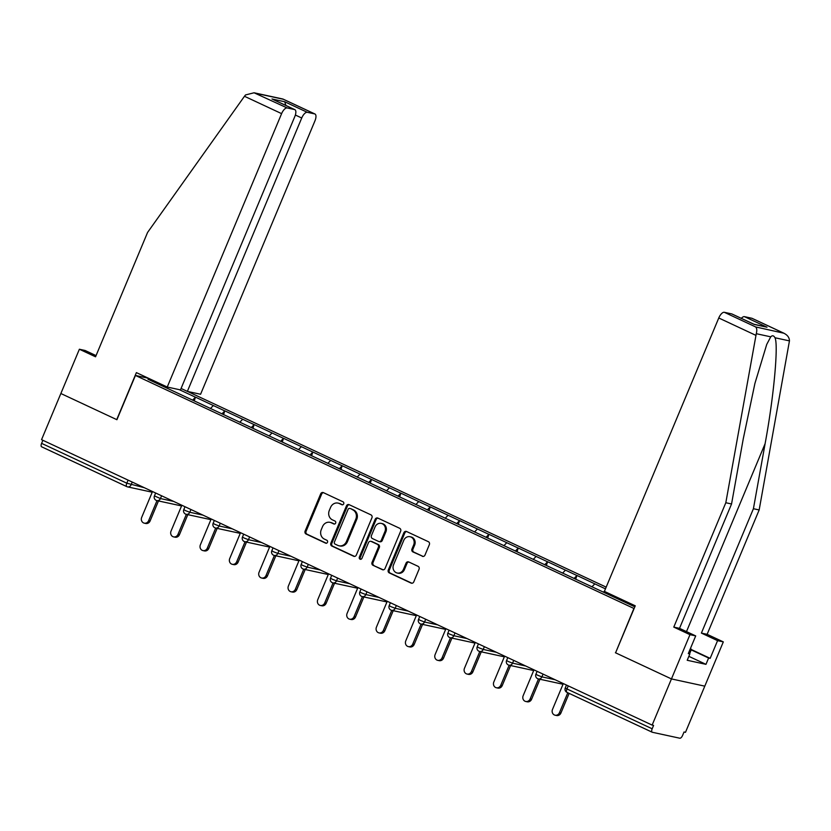<?xml version="1.0" encoding="UTF-8"?>
<svg xmlns="http://www.w3.org/2000/svg" width="831" height="831" viewBox="0 0 831 831"><rect width="100%" height="100%" fill="white"/><g stroke="black" fill="none" stroke-linecap="round" stroke-linejoin="round"><path stroke-width="1.25" d="M343.712 503.856A1.579 1.423 -77.8 0 0 343.026 501.81L323.404 492.638A2.254 2.026 -77.8 0 0 320.693 493.843L305.112 531.082A2.254 2.026 -77.8 0 0 306.099 534.021L325.71 543.183A1.579 1.423 -77.8 0 0 326.926 540.295L324.391 539.101A7.209 6.492 -77.8 0 1 321.244 529.721L322.542 526.615A7.209 6.492 -77.8 0 1 329.98 522.335A7.209 6.492 -77.8 0 1 331.226 522.761L333.761 523.946A1.579 1.423 -77.8 0 0 335.662 523.104A1.579 1.423 -77.8 0 0 334.976 521.047L332.431 519.863A7.209 6.492 -77.8 0 1 329.294 510.483L330.593 507.377A7.209 6.492 -77.8 0 1 338.03 503.098A7.209 6.492 -77.8 0 1 339.277 503.513L341.811 504.697A1.579 1.423 -77.8 0 0 343.712 503.856M422.273 556.292A2.254 2.026 -77.8 0 0 424.984 555.087L429.357 544.637A2.254 2.026 -77.8 0 0 428.37 541.698L406.588 531.518A2.254 2.026 -77.8 0 0 403.876 532.723L388.295 569.962A2.254 2.026 -77.8 0 0 389.272 572.902L411.065 583.082A2.254 2.026 -77.8 0 0 413.776 581.877L419.053 569.256A2.254 2.026 -77.8 0 0 418.076 566.327L408.748 561.964A2.254 2.026 -77.8 0 0 406.037 563.169L403.419 569.432A6.025 5.422 -77.8 0 1 397.208 573.006A6.025 5.422 -77.8 0 1 393.541 564.81L403.793 540.295A6.025 5.422 -77.8 0 1 410.015 536.722A6.025 5.422 -77.8 0 1 413.672 544.907L411.968 549A2.254 2.026 -77.8 0 0 412.945 551.929L423.072 556.458M615.397 652.73L671.448 678.927L652.138 725.099L41.55 439.672L60.86 393.51L116.911 419.717L135.432 375.446L633.908 608.458L615.594 652.771M371.935 517.796A2.254 2.026 -77.8 0 0 370.948 514.856L349.165 504.677A2.254 2.026 -77.8 0 0 346.454 505.882L330.873 543.121A2.254 2.026 -77.8 0 0 331.849 546.06L353.642 556.24A2.254 2.026 -77.8 0 0 356.354 555.035L371.935 517.796M377.876 518.097L399.659 528.277A2.254 2.026 -77.8 0 1 400.646 531.217L385.065 568.456A2.254 2.026 -77.8 0 1 382.353 569.661L373.026 565.309A2.254 2.026 -77.8 0 1 372.049 562.369L378.365 547.265A2.254 2.026 -77.8 0 0 377.388 544.336L371.197 541.448A2.254 2.026 -77.8 0 0 368.486 542.653L361.911 558.38A1.579 1.423 -77.8 0 1 359.324 557.165L375.165 519.302A2.254 2.026 -77.8 0 1 377.876 518.097M606.173 587.133L187.526 391.432M135.432 375.446L148.489 378.271M634.822 606.827L147.97 379.248L152.821 380.297M179.309 389.656L195.451 397.197L192.563 400.168M194.215 400.937L195.451 397.197M195.742 397.26L224.796 410.919L221.908 413.88M223.56 414.648L224.796 410.919M225.087 410.981L254.141 424.631L251.253 427.601M252.904 428.37L254.141 424.631M254.431 424.693L283.485 438.353L280.598 441.313M282.249 442.082L283.485 438.353M283.776 438.415L312.83 452.064L309.942 455.035M311.583 455.804L312.83 452.064M313.121 452.137L342.175 465.786L339.277 468.746M340.928 469.525L342.175 465.786M342.465 465.848L371.519 479.508L368.621 482.468M370.273 483.237L371.519 479.508M371.81 479.57L400.864 493.219L397.966 496.18M399.618 496.959L400.864 493.219M401.155 493.282L430.209 506.941L427.311 509.902M428.962 510.67L430.209 506.941M430.5 507.003L459.553 520.653L456.655 523.613M458.307 524.392L459.553 520.653M459.844 520.715L488.898 534.375L486 537.335M487.652 538.104L488.898 534.375M489.189 534.437L518.243 548.086L515.345 551.057M516.996 551.826L518.243 548.086M518.534 548.148L547.587 561.808L544.689 564.768M546.341 565.537L547.587 561.808M547.878 561.87L576.932 575.519L574.034 578.49M575.686 579.259L576.932 575.519M577.223 575.582L605.456 588.857M604.563 590.997L603.379 592.202M594.799 583.881L591.901 586.842M565.454 570.159L562.566 573.12M536.109 556.438L533.222 559.408M506.765 542.726L503.877 545.687M477.42 529.004L474.532 531.975M448.075 515.293L445.187 518.253M418.731 501.571L415.843 504.542M389.386 487.859L386.498 490.82M360.052 474.137L357.153 477.098M330.707 460.426L327.809 463.386M301.362 446.704L298.464 449.664M272.017 432.993L269.119 435.953M242.673 419.271L239.775 422.231M213.328 405.549L210.43 408.52M42.88 440.295L41.602 443.359L126.811 483.195L128.088 480.131M126.686 486.55L41.737 446.839A3.438 1.465 -64.9 0 1 41.602 446.798A3.438 1.465 -64.9 0 1 41.602 443.359M164.922 385.958L164.933 387.173M691.163 649.468L710.162 658.349L717.568 640.649L723.313 641.885L704.792 686.157L671.448 678.927L615.584 652.813L635.248 605.809L604.397 591.392L718.763 317.993A6.877 2.919 -64.9 0 1 724.32 312.3L755.639 326.936C756.906 328.152 757.114 330.406 756.272 333.698L725.816 502.734L673.785 627.104L689.969 634.666L671.448 678.927L704.792 686.157L685.482 732.319L684.027 731.997L682.615 735.373A3.438 1.465 115.1 0 1 679.831 738.219L652.314 732.267A3.438 1.465 115.1 0 1 652.19 732.215A3.438 1.465 115.1 0 1 652.179 728.787L653.592 725.411L652.138 725.099M622.118 599.67L621.297 600.512M605.03 592.97L605.477 591.901M342.559 504.812L340.243 503.731A7.209 6.492 -77.8 0 0 338.996 503.306L338.03 503.098M329.98 522.335L330.956 522.554A7.209 6.492 -77.8 0 1 332.192 522.969L334.509 524.049M323.498 492.679A2.254 2.026 -77.8 0 0 321.67 494.05L306.088 531.3A2.254 2.026 -77.8 0 0 307.065 534.229L326.458 543.297M349.249 504.718A2.254 2.026 -77.8 0 0 347.42 506.089L331.839 543.339A2.254 2.026 -77.8 0 0 332.826 546.268L354.525 556.406M349.986 508.52A1.579 1.423 -77.8 0 0 348.085 509.361L334.405 542.061A1.579 1.423 -77.8 0 0 335.09 544.108L337.77 545.365A7.209 6.492 -77.8 0 0 339.017 545.78A7.209 6.492 -77.8 0 0 346.454 541.5L355.803 519.157A7.209 6.492 -77.8 0 0 352.656 509.777L350.952 508.728A1.579 1.423 -77.8 0 0 350.391 508.614M339.017 545.78L339.993 545.988A7.209 6.492 -77.8 0 0 347.42 541.708L346.454 541.5M350.952 508.728L353.632 509.985A7.209 6.492 -77.8 0 1 356.769 519.365L347.42 541.708M383.236 569.837L373.026 565.309M370.813 541.313L371.779 541.521A2.254 2.026 -77.8 0 1 372.174 541.656L378.354 544.544A2.254 2.026 -77.8 0 1 379.341 547.473L373.015 562.587A2.254 2.026 -77.8 0 0 374.002 565.516M377.96 518.139A2.254 2.026 -77.8 0 0 376.131 519.51L360.29 557.372A1.579 1.423 -77.8 0 0 360.789 559.315M384.919 531.591A6.025 5.422 -77.8 0 0 381.252 523.395A6.025 5.422 -77.8 0 0 375.041 526.979L371.426 535.611A2.254 2.026 -77.8 0 0 372.413 538.55L378.593 541.438A2.254 2.026 -77.8 0 0 381.304 540.233L384.919 531.591L385.896 531.809A6.025 5.422 -77.8 0 0 382.229 523.613L381.252 523.395M378.988 541.573L379.954 541.781A2.254 2.026 -77.8 0 0 382.281 540.441L381.304 540.233M385.896 531.809L382.281 540.441M410.015 536.722L410.981 536.93A6.025 5.422 -77.8 0 1 414.648 545.126L412.934 549.208A2.254 2.026 -77.8 0 0 413.921 552.137L423.156 556.458M397.208 573.006L398.174 573.213A6.025 5.422 -77.8 0 0 404.396 569.64L403.419 569.432M408.831 562.005A2.254 2.026 -77.8 0 0 407.013 563.387L404.396 569.64M406.671 531.56A2.254 2.026 -77.8 0 0 404.842 532.931L389.261 570.18A2.254 2.026 -77.8 0 0 390.248 573.11L411.947 583.258M148.645 520.642L150.099 520.954A4.238 3.823 102.2 0 1 145.726 523.478L144.262 523.156A4.238 3.823 -77.8 0 0 148.645 520.642L157.017 500.615M152.499 491.536L141.686 517.381A4.238 3.823 -77.8 0 0 144.262 523.156M150.099 520.954L158.472 500.937M177.99 534.354L179.444 534.676A4.238 3.823 102.2 0 1 175.071 537.19L173.606 536.878A4.238 3.823 -77.8 0 0 177.99 534.354L186.362 514.337M181.844 505.248L171.03 531.102A4.238 3.823 -77.8 0 0 173.606 536.878M179.444 534.676L187.816 514.649M207.335 548.076L208.789 548.387A4.238 3.823 102.2 0 1 204.416 550.911L202.951 550.589A4.238 3.823 -77.8 0 0 207.335 548.076L215.707 528.049M211.188 518.97L200.375 544.824A4.238 3.823 -77.8 0 0 202.951 550.589M208.789 548.387L217.161 528.371M236.679 561.787L238.133 562.109A4.238 3.823 102.2 0 1 233.76 564.623L232.296 564.311A4.238 3.823 -77.8 0 0 236.679 561.787L245.052 541.77M240.533 532.692L229.72 558.536A4.238 3.823 -77.8 0 0 232.296 564.311M238.133 562.109L246.506 542.082M266.024 575.509L267.478 575.821A4.238 3.823 102.2 0 1 263.105 578.345L261.64 578.023A4.238 3.823 -77.8 0 0 266.024 575.509L274.396 555.492M269.878 546.403L259.064 572.258A4.238 3.823 -77.8 0 0 261.64 578.023M267.478 575.821L275.85 555.804M295.369 589.221L296.823 589.543A4.238 3.823 102.2 0 1 292.45 592.056L290.985 591.745A4.238 3.823 -77.8 0 0 295.369 589.221L303.741 569.204M299.222 560.125L288.409 585.969A4.238 3.823 -77.8 0 0 290.985 591.745M296.823 589.543L305.195 569.515M690.613 648.055L691.267 649.738L690.083 649.333M689.553 653.82L691.267 649.738M244.47 96.282L245.529 94.942L254.068 92.781L287.162 107.947A6.877 2.919 115.1 0 0 281.605 113.639L244.47 96.282L147.575 232.441L95.555 356.8L79.381 349.238L60.86 393.51L116.724 419.624L136.388 372.62L167.239 387.038L281.605 113.639M79.381 349.238L85.115 350.485L96.053 355.606M181.065 388.451L187.359 391.401L200.583 394.258L314.949 120.859A6.877 2.919 115.1 0 0 314.949 113.992A6.877 2.919 115.1 0 0 314.679 113.909L307.293 112.31A6.877 2.919 115.1 0 0 301.726 118.002L295.358 115.021M187.359 391.401L301.726 118.002M167.239 387.038L180.462 389.905L294.828 116.506A6.877 2.919 115.1 0 0 294.818 109.64A6.877 2.919 115.1 0 0 294.558 109.547L287.162 107.947M285.864 105.454L284.721 101.756L307.293 112.31M294.558 109.547L273.576 99.741M314.679 113.909L282.758 98.993L254.068 92.781M717.568 640.649L701.395 633.087L753.416 508.717L759.16 509.954L789.45 340.887C789.408 337.396 787.3 334.737 783.155 332.899L751.837 318.263A6.877 2.919 -64.9 0 1 752.097 318.346A6.877 2.919 -64.9 0 1 752.346 318.491M753.416 508.717L765.102 443.681C773.713 397.55 778.626 344.844 774.98 337.75C773.754 335.495 772.352 335.184 770.742 336.835L766.743 344.398L754.912 383.455L743.236 438.945L731.55 503.981L679.519 628.35L695.703 635.912L688.297 653.613L689.844 653.955L687.206 660.271L705.966 664.343L708.614 658.017L691.205 649.884M701.395 633.087L707.129 634.323L723.313 641.885M759.16 509.954L707.129 634.323M724.32 312.3L731.706 313.9A6.877 2.919 -64.9 0 1 731.976 313.993A6.877 2.919 -64.9 0 1 732.215 314.139M689.969 634.666L695.703 635.912M710.162 658.349L708.614 658.017M673.785 627.104L679.519 628.35M725.816 502.734L731.55 503.981M741.325 318.356A6.877 2.919 -64.9 0 1 744.441 316.653L751.837 318.263M688.432 653.291L689.844 653.955M705.966 664.343L688.847 656.334M753.707 324.183L731.706 313.9M744.441 316.653L767.013 327.206L753.852 324.215M752.097 318.346L783.965 333.241L755.639 326.936M324.713 602.942L326.168 603.254A4.238 3.823 102.2 0 1 321.794 605.778L320.33 605.467A4.238 3.823 -77.8 0 0 324.713 602.942L333.086 582.926M328.567 573.837L317.754 599.691A4.238 3.823 -77.8 0 0 320.33 605.467M326.168 603.254L334.54 583.237M354.058 616.654L355.512 616.976A4.238 3.823 102.2 0 1 351.129 619.49L349.674 619.178A4.238 3.823 -77.8 0 0 354.058 616.654L362.43 596.637M357.912 587.559L347.098 613.403A4.238 3.823 -77.8 0 0 349.674 619.178M355.512 616.976L363.885 596.959M383.403 630.376L384.857 630.687A4.238 3.823 102.2 0 1 380.473 633.212L379.019 632.9A4.238 3.823 -77.8 0 0 383.403 630.376L391.775 610.359M387.246 601.27L376.443 627.125A4.238 3.823 -77.8 0 0 379.019 632.9M384.857 630.687L393.229 610.671M412.737 644.098L414.202 644.409A4.238 3.823 102.2 0 1 409.818 646.933L408.364 646.611A4.238 3.823 -77.8 0 0 412.737 644.098L421.12 624.071M416.591 614.992L405.777 640.836A4.238 3.823 -77.8 0 0 408.364 646.611M414.202 644.409L422.574 624.393M442.082 657.809L443.546 658.121A4.238 3.823 102.2 0 1 439.163 660.645L437.708 660.333A4.238 3.823 -77.8 0 0 442.082 657.809L450.464 637.793M445.935 628.703L435.122 654.558A4.238 3.823 -77.8 0 0 437.708 660.333M443.546 658.121L451.919 638.104M471.426 671.531L472.891 671.843A4.238 3.823 102.2 0 1 468.507 674.367L467.053 674.045A4.238 3.823 -77.8 0 0 471.426 671.531L479.809 651.504M475.28 642.425L464.467 668.269A4.238 3.823 -77.8 0 0 467.053 674.045M472.891 671.843L481.263 651.826M500.771 685.243L502.236 685.565A4.238 3.823 102.2 0 1 497.852 688.078L496.398 687.767A4.238 3.823 -77.8 0 0 500.771 685.243L509.154 665.226M504.625 656.137L493.811 681.991A4.238 3.823 -77.8 0 0 496.398 687.767M502.236 685.565L510.608 665.538M530.116 698.964L531.58 699.276A4.238 3.823 102.2 0 1 527.197 701.8L525.743 701.478A4.238 3.823 -77.8 0 0 530.116 698.964L538.498 678.937M533.969 669.859L523.156 695.713A4.238 3.823 -77.8 0 0 525.743 701.478M531.58 699.276L539.953 679.259M559.46 712.676L560.925 712.998A4.238 3.823 102.2 0 1 556.541 715.512L555.087 715.2A4.238 3.823 -77.8 0 0 559.46 712.676L567.791 692.763M563.314 683.581L552.501 709.425A4.238 3.823 -77.8 0 0 555.087 715.2M560.925 712.998L569.121 693.386M152.208 492.212L127.538 486.873A3.438 3.095 -77.8 0 1 126.946 486.675A3.438 1.465 -64.9 0 1 126.811 486.623A3.438 1.465 -64.9 0 1 126.811 483.195L144.241 487.683M652.065 732.142L567.106 692.431A3.438 1.465 115.1 0 1 566.971 692.379L652.19 732.215M568.259 685.887L566.971 688.951L652.179 728.787M566.971 688.951A3.438 1.465 115.1 0 0 566.971 692.379A3.438 3.438 0 0 1 565.257 687.943L566.971 688.951M132.243 482.063L131.09 484.826A3.438 3.095 -77.8 0 1 127.538 486.873A3.438 3.438 0 0 1 126.811 486.623L41.602 446.798M161.588 495.785L160.435 498.548L154.441 495.899A3.438 3.438 0 0 0 156.882 500.594A3.438 3.095 -77.8 0 0 160.435 498.548L173.586 501.394M190.933 509.507L189.78 512.26L202.93 515.116M220.277 523.218L219.124 525.981L232.275 528.828M249.622 536.94L248.469 539.693L261.62 542.55M278.967 550.652L277.814 553.415L290.964 556.261M308.311 564.374L307.158 567.137L320.309 569.983M337.656 578.085L336.503 580.848L349.654 583.694M367.001 591.807L365.837 594.57L378.998 597.416M396.345 605.519L395.182 608.282L408.343 611.128M425.69 619.24L424.527 622.004L437.688 624.85M455.035 632.952L453.871 635.715L467.032 638.572M484.369 646.674L483.216 649.437L496.377 652.283M513.714 660.396L512.561 663.148L525.722 666.005M543.058 674.107L541.905 676.87L555.066 679.716M156.29 500.387A3.438 3.095 -77.8 0 0 156.882 500.594L181.553 505.934M185.5 510.629L183.786 509.621A3.438 3.438 0 0 0 186.227 514.306A3.438 3.095 -77.8 0 0 189.78 512.26L185.5 510.629M185.635 514.109A3.438 3.095 -77.8 0 0 186.227 514.306L210.897 519.655M214.845 524.34L213.131 523.333A3.438 3.438 0 0 0 215.572 528.028A3.438 3.095 -77.8 0 0 219.124 525.981L214.845 524.34M214.98 527.82A3.438 3.095 -77.8 0 0 215.572 528.028L240.242 533.367M244.189 538.062L242.465 537.055A3.438 3.438 0 0 0 244.916 541.739A3.438 3.095 -77.8 0 0 248.469 539.693L244.189 538.062M244.324 541.542A3.438 3.095 -77.8 0 0 244.916 541.739L269.587 547.089M273.534 551.784L271.81 550.766A3.438 3.438 0 0 0 274.261 555.461A3.438 3.095 -77.8 0 0 277.814 553.415L273.534 551.784M273.669 555.253A3.438 3.095 -77.8 0 0 274.261 555.461L298.931 560.8M302.879 565.495L301.154 564.488A3.438 3.438 0 0 0 303.606 569.173A3.438 3.095 -77.8 0 0 307.158 567.137L302.879 565.495M303.014 568.975A3.438 3.095 -77.8 0 0 303.606 569.173L328.276 574.522M332.223 579.217L330.499 578.199A3.438 3.438 0 0 0 332.951 582.895A3.438 3.095 -77.8 0 0 336.503 580.848L332.223 579.217M332.358 582.687A3.438 3.095 -77.8 0 0 332.951 582.895L357.621 588.234M361.558 592.929L359.844 591.921A3.438 3.438 0 0 0 362.295 596.606A3.438 3.095 -77.8 0 0 365.837 594.57L361.558 592.929M361.703 596.409A3.438 3.095 -77.8 0 0 362.295 596.606L386.966 601.956M390.902 606.651L389.188 605.633A3.438 3.438 0 0 0 391.64 610.328A3.438 3.095 -77.8 0 0 395.182 608.282L390.902 606.651M391.037 610.131A3.438 3.095 -77.8 0 0 391.64 610.328L416.31 615.667M420.247 620.362L418.533 619.355A3.438 3.438 0 0 0 420.985 624.039A3.438 3.095 -77.8 0 0 424.527 622.004L420.247 620.362M420.382 623.842A3.438 3.095 -77.8 0 0 420.985 624.039L445.655 629.389M449.592 634.084L447.878 633.066A3.438 3.438 0 0 0 450.329 637.761A3.438 3.095 -77.8 0 0 453.871 635.715L449.592 634.084M449.727 637.564A3.438 3.095 -77.8 0 0 450.329 637.761L475 643.101M478.936 647.796L477.223 646.788A3.438 3.438 0 0 0 479.674 651.483A3.438 3.095 -77.8 0 0 483.216 649.437L478.936 647.796M479.072 651.275A3.438 3.095 -77.8 0 0 479.674 651.483L504.344 656.822M508.281 661.518L506.567 660.51A3.438 3.438 0 0 0 509.019 665.195A3.438 3.095 -77.8 0 0 512.561 663.148L508.281 661.518M508.416 664.997A3.438 3.095 -77.8 0 0 509.019 665.195L533.689 670.544M537.626 675.229L535.912 674.221A3.438 3.438 0 0 0 538.363 678.917A3.438 3.095 -77.8 0 0 541.905 676.87L537.626 675.229M537.761 678.709A3.438 3.095 -77.8 0 0 538.363 678.917L563.034 684.256M340.243 503.731L339.277 503.513M334.322 524.07L333.761 523.946M332.192 522.969L331.226 522.761M326.271 543.308L325.71 543.183M307.065 534.229L306.099 534.021M306.088 531.3L305.112 531.082M321.67 494.05L320.693 493.843M342.372 504.822L341.811 504.697M354.442 556.417L353.642 556.24M332.826 546.268L331.849 546.06M331.839 543.339L330.873 543.121M347.42 506.089L346.454 505.882M356.769 519.365L355.803 519.157M353.632 509.985L352.656 509.777M383.153 569.837L382.353 569.661M373.015 562.587L372.049 562.369M379.341 547.473L378.365 547.265M378.354 544.544L377.388 544.336M372.174 541.656L371.197 541.448M360.29 557.372L359.324 557.165M376.131 519.51L375.165 519.302M413.921 552.137L412.945 551.929M412.934 549.208L411.968 549M414.648 545.126L413.672 544.907M407.013 563.387L406.037 563.169M411.864 583.258L411.065 583.082M390.248 573.11L389.272 572.902M389.261 570.18L388.295 569.962M404.842 532.931L403.876 532.723M283.361 99.263L255.844 93.311M271.986 98.993L284.721 101.756M789.45 340.887L774.98 337.75M770.742 336.835L756.272 333.698M767.013 327.206L754.278 324.454M755.888 335.35L718.763 317.993M686.499 631.602L765.102 443.681M155.646 493.012L154.441 495.899M184.991 506.723L183.786 509.621M214.336 520.445L213.131 523.333M243.68 534.156L242.465 537.055M273.025 547.878L271.81 550.766M302.37 561.59L301.154 564.488M331.714 575.312L330.499 578.199M361.059 589.023L359.844 591.921M390.404 602.745L389.188 605.633M419.748 616.467L418.533 619.355M449.093 630.178L447.878 633.066M478.438 643.9L477.223 646.788M507.783 657.612L506.567 660.51M537.117 671.334L535.912 674.221M566.462 685.045L565.257 687.943M350.682 508.645L349.706 508.427M294.818 109.64L272.797 99.346M283.08 99.107L314.949 113.992M731.976 313.993L754.008 324.287"/></g></svg>
